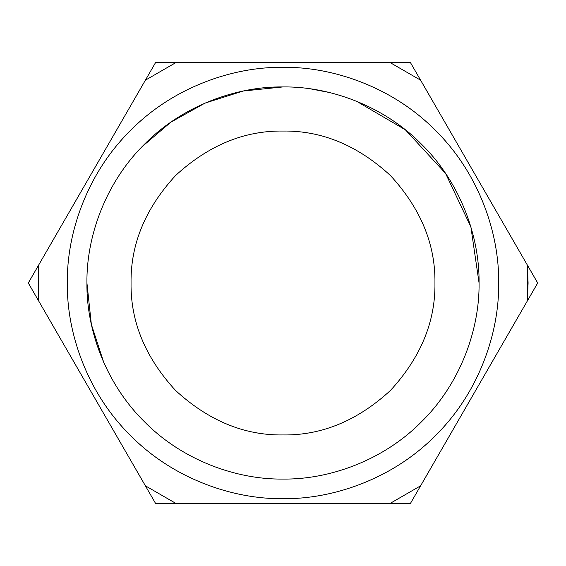 <?xml version="1.0" encoding="UTF-8"?>
<svg xmlns="http://www.w3.org/2000/svg" width="566" height="566" viewBox="0 0 566 566"><rect width="100%" height="100%" fill="white"/><g stroke="black" fill="none" stroke-linecap="round" stroke-linejoin="round"><path stroke-width="0.85" d="M131.05 283C130.527 321.778 145.363 357.599 175.552 390.448C208.401 420.637 244.222 435.473 283 434.95C321.778 435.473 357.599 420.637 390.448 390.448C420.637 357.599 435.473 321.778 434.95 283C435.473 244.222 420.637 208.401 390.448 175.552C357.599 145.363 321.778 130.527 283 131.05C244.222 130.527 208.401 145.363 175.552 175.552C145.363 208.401 130.527 244.222 131.05 283C130.527 321.778 145.363 357.599 175.552 390.448C208.401 420.637 244.222 435.473 283 434.95C321.778 435.473 357.599 420.637 390.448 390.448C420.637 357.599 435.473 321.778 434.95 283C435.473 244.222 420.637 208.401 390.448 175.552C357.599 145.363 321.778 130.527 283 131.05C244.222 130.527 208.401 145.363 175.552 175.552C145.363 208.401 130.527 244.222 131.05 283M537.7 283L410.35 62.423L155.65 62.423L28.3 283L155.65 503.577L410.35 503.577L537.7 283M527.441 300.772L527.441 265.228L420.609 80.195L527.441 265.228L528.085 283L527.441 300.772L420.609 485.805L527.441 300.772M108.729 372.838L103.748 362.445L91.359 324.424L86.931 283C86.301 328.973 105.361 383.316 144.358 421.642C182.684 460.639 237.027 479.699 283 479.069C328.973 479.699 383.316 460.639 421.642 421.642C460.639 383.316 479.699 328.973 479.069 283C479.699 237.027 460.639 182.684 421.642 144.358C383.316 105.361 328.973 86.301 283 86.931C237.027 86.301 182.684 105.361 144.358 144.358C105.361 182.684 86.301 237.027 86.931 283M142.116 146.644L170.812 122.199L205.055 103.09L243.21 91.013L283 86.931M310.812 88.912L329.292 92.477M356.552 101.25L405.433 129.862L445.576 173.408L470.884 226.952L479.069 283M283 67.326C232.428 66.632 172.651 87.596 130.491 130.491C87.596 172.651 66.632 232.428 67.326 283C66.632 333.572 87.596 393.349 130.491 435.509C172.651 478.404 232.428 499.368 283 498.674C333.572 499.368 393.349 478.404 435.509 435.509C478.404 393.349 499.368 333.572 498.674 283C499.368 232.428 478.404 172.651 435.509 130.491C393.349 87.596 333.572 66.632 283 67.326M145.391 485.805L38.559 300.772L145.391 485.805L176.168 503.577L389.832 503.577L420.609 485.805M38.559 265.228L145.391 80.195L38.559 265.228L38.559 300.772M420.609 80.195L389.832 62.423L176.168 62.423L145.391 80.195"/></g></svg>
